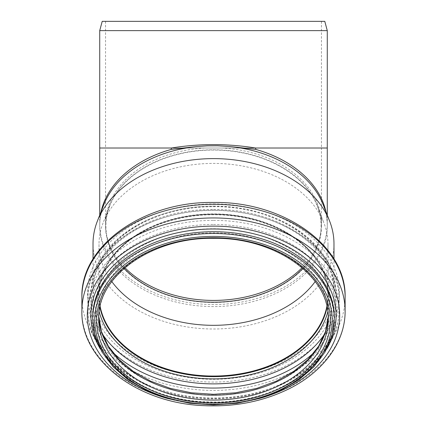 <?xml version="1.0" encoding="UTF-8"?>
<svg xmlns="http://www.w3.org/2000/svg" width="427" height="427" viewBox="0 0 427 427"><rect width="100%" height="100%" fill="white"/><g stroke="black" fill="none" stroke-linecap="round" stroke-linejoin="round"><path stroke-width="0.32" stroke-dasharray="2.13 1.6" d="M99.726 30.632L327.274 30.632M324.787 21.35L102.213 21.35M323.116 204.56A113.774 80.452 0 0 1 327.274 226.113A113.774 80.452 0 0 1 213.5 306.565A113.774 80.452 0 0 1 99.726 226.113A113.774 80.452 0 0 1 103.884 204.56M213.5 302.46A107.951 76.332 0 0 1 105.549 226.129A107.951 76.332 0 0 1 204.656 150.053A107.951 76.332 0 0 1 321.451 226.129A107.951 76.332 0 0 1 213.5 302.46M204.656 148.014L105.549 148.014L105.549 224.09A107.951 76.332 180 0 1 204.656 148.014L222.344 148.014A107.951 76.332 180 0 1 321.451 224.09L321.451 226.129M204.656 21.35L321.451 21.35L204.656 21.35M124.07 268.423A107.588 76.075 0 0 1 109.846 205.745A107.588 76.075 0 0 1 213.5 150.053A107.588 76.075 0 0 1 317.154 205.745A107.588 76.075 0 0 1 302.93 268.423M111.805 281.564A114.495 80.959 0 0 1 99.005 244.367A114.495 80.959 0 0 1 103.19 222.67A114.495 80.959 0 0 1 213.5 163.402A114.495 80.959 0 0 1 323.81 222.67A114.495 80.959 0 0 1 327.995 244.367A114.495 80.959 0 0 1 315.195 281.564M100.11 306.314A114.495 80.959 0 0 1 99.005 295.089A114.495 80.959 0 0 1 213.5 214.124A114.495 80.959 0 0 1 327.995 295.089A114.495 80.959 0 0 1 326.89 306.314M99.95 307.05A114.804 81.178 0 0 1 98.696 295.089A114.804 81.178 0 0 1 213.5 213.906A114.804 81.178 0 0 1 328.304 295.089A114.804 81.178 0 0 1 327.05 307.05M333.978 243.806A120.478 85.192 0 0 1 213.5 328.998A120.478 85.192 0 0 1 93.022 243.806M101.092 211.664A113.774 80.452 180 0 0 99.726 224.09A113.774 80.452 180 0 0 213.5 304.542A113.774 80.452 180 0 0 327.274 224.09A113.774 80.452 180 0 0 325.908 211.664M99.726 148.014L327.274 148.014M105.549 226.129L105.549 224.09A107.951 76.332 180 0 0 124.908 267.702M302.092 267.702A107.951 76.332 180 0 0 321.451 224.09L321.451 148.014L222.344 148.014M105.549 21.35L105.549 148.014L321.451 148.014L321.451 21.35M99.907 307.248A114.804 81.178 0 0 1 98.696 295.479A114.804 81.178 0 0 1 213.5 214.295A114.804 81.178 0 0 1 328.304 295.479A114.804 81.178 0 0 1 327.093 307.248M99.155 311.705A116.315 82.246 0 0 1 213.5 214.391A116.315 82.246 0 0 1 327.845 311.705M102.272 333.855A122.811 86.841 0 0 1 213.5 210.201A122.811 86.841 0 0 1 324.728 333.855M112.317 351.88A125.639 88.837 0 0 1 87.861 299.22A125.639 88.837 0 0 1 213.5 210.383A125.639 88.837 0 0 1 339.139 299.22A125.639 88.837 0 0 1 314.683 351.88M213.5 220.369A125.639 88.837 0 0 1 339.139 309.207A125.639 88.837 0 0 1 213.5 398.049A125.639 88.837 0 0 1 87.861 309.207A125.639 88.837 0 0 1 213.5 220.369M213.5 224.463A122.917 86.916 0 0 1 319.951 354.837A122.917 86.916 0 0 1 107.049 354.837A122.917 86.916 0 0 1 213.5 224.463M213.5 228.749A117.521 83.1 0 0 1 315.281 353.401A117.521 83.1 0 0 1 111.719 353.401A117.521 83.1 0 0 1 213.5 228.749M98.744 316.476A114.804 81.178 0 0 1 98.696 314.021A114.804 81.178 0 0 1 213.5 232.843A114.804 81.178 0 0 1 328.304 314.021A114.804 81.178 0 0 1 328.256 316.476M98.749 316.46L98.696 318.91A114.804 81.178 0 0 1 213.5 237.727A114.804 81.178 0 0 1 328.304 318.91L328.251 316.46M334.288 318.91A120.788 85.411 0 0 1 213.5 404.321A120.788 85.411 0 0 1 92.712 318.91M334.288 317.117A120.788 85.411 0 0 1 213.5 402.528A120.788 85.411 0 0 1 92.712 317.117C91.1 360.495 144.908 400.718 207.565 401.823C274.417 405.463 336.279 363.51 334.288 317.117M326.655 349.04A122.602 86.692 0 0 1 213.5 402.362A122.602 86.692 0 0 1 100.345 349.04M260.054 398.29A126.184 89.227 0 0 1 166.941 398.29M345.117 311.016A131.617 93.07 0 0 1 213.5 404.086A131.617 93.07 0 0 1 81.883 311.016M345.117 297.352A131.617 93.07 0 0 1 213.5 390.417A131.617 93.07 0 0 1 81.883 297.352M213.5 203.914A125.97 89.072 0 0 1 322.593 337.527A125.97 89.072 0 0 1 104.407 337.527A125.97 89.072 0 0 1 213.5 203.914M213.5 206.241A122.362 86.521 0 0 1 319.471 336.028A122.362 86.521 0 0 1 107.529 336.028A122.362 86.521 0 0 1 213.5 206.241M213.5 206.124A120.478 85.192 0 0 1 333.978 291.315A120.478 85.192 0 0 1 213.5 376.507A120.478 85.192 0 0 1 93.022 291.315A120.478 85.192 0 0 1 213.5 206.124M99.726 215.139L99.726 226.113M327.274 215.139L327.274 226.113M109.846 205.745L103.19 222.67M317.154 205.745L323.81 222.67M327.995 295.089L327.995 244.367M99.005 295.089L99.005 244.367M98.696 295.089L98.696 295.479C98.712 285.951 101.05 276.696 105.715 267.718C109.216 261.02 113.908 254.743 119.79 248.893C140.707 227.788 176.826 214.594 213.5 214.781C250.174 214.594 286.293 227.788 307.21 248.893C313.092 254.743 317.784 261.02 321.285 267.718C325.95 276.696 328.288 285.951 328.304 295.479L328.304 295.089M213.5 209.476C280.256 208.275 340.687 250.654 339.139 299.22L339.139 309.207C339.406 338.323 318.505 366.617 285.455 382.816C259.776 395.301 231.471 400.521 200.541 398.476C138.663 394.868 86.638 354.362 87.861 309.207L87.861 299.22C86.313 250.654 146.744 208.275 213.5 209.476M93.022 259.034L93.022 291.315C93.033 281.847 95.248 272.623 99.667 263.646C103.393 256.109 108.549 249.074 115.119 242.525C137.062 220.385 174.985 206.529 213.5 206.727C278.164 205.536 335.771 246.555 333.978 291.315L333.978 259.034"/><path stroke-width="0.64" d="M99.726 30.632L102.213 21.35L324.787 21.35L327.274 30.632L99.726 30.632L99.726 148.014L171.328 148.014C199.441 143.488 227.559 143.488 255.672 148.014L255.672 149.37L230.756 146.594A113.774 80.452 0 0 1 323.116 204.56L329.575 220.983A120.478 85.192 0 0 1 333.978 243.806L333.978 259.034M230.751 146.6L217.573 145.788L207.335 145.842L196.244 146.594L171.328 149.37L171.328 148.014M93.022 259.034L93.022 243.806A120.478 85.192 0 0 1 97.425 220.983L103.884 204.56A113.774 80.452 0 0 1 196.244 146.594M302.93 268.423A107.588 76.075 0 0 1 124.07 268.423M315.195 281.564A114.495 80.959 0 0 1 213.5 325.326A114.495 80.959 0 0 1 111.805 281.564M326.89 306.314A114.495 80.959 0 0 1 213.5 376.048A114.495 80.959 0 0 1 100.11 306.314M327.05 307.05A114.804 81.178 0 0 1 213.5 376.267A114.804 81.178 0 0 1 99.95 307.05M97.425 220.983A120.478 85.192 0 0 1 213.5 158.614A120.478 85.192 0 0 1 329.575 220.983M171.328 149.37A113.774 80.452 180 0 0 101.092 211.664M325.908 211.664A113.774 80.452 180 0 0 255.672 149.37M327.274 215.139L327.274 148.014L255.672 148.014M124.908 267.702A107.951 76.332 180 0 0 302.092 267.702M327.093 307.248A114.804 81.178 0 0 1 213.5 376.657A114.804 81.178 0 0 1 99.907 307.248M327.845 311.705A116.315 82.246 0 0 1 213.5 378.882A116.315 82.246 0 0 1 99.155 311.705M324.728 333.855A122.811 86.841 0 0 1 213.5 383.884A122.811 86.841 0 0 1 102.272 333.855M314.683 351.88A125.639 88.837 0 0 1 112.317 351.88M328.256 316.476A114.804 81.178 0 0 1 213.5 395.199A114.804 81.178 0 0 1 98.744 316.476M328.304 318.91A114.804 81.178 0 0 1 213.5 400.088A114.804 81.178 0 0 1 98.696 318.91C96.982 276.296 151.868 237.198 213.5 238.33C275.132 237.198 330.018 276.296 328.304 318.91M213.5 237.727A116.87 82.641 0 0 1 314.71 361.685A116.87 82.641 0 0 1 112.29 361.685A116.87 82.641 0 0 1 213.5 237.727M213.5 236.414A118.727 83.954 0 0 1 316.322 362.342A118.727 83.954 0 0 1 110.678 362.342A118.727 83.954 0 0 1 213.5 236.414M213.5 233.5A120.788 85.411 0 0 1 334.288 318.91L331.944 335.798L325.016 351.997L313.802 366.873L298.756 379.875L280.464 390.518L259.616 398.423L237.006 403.28L213.5 404.924L189.999 403.285L167.389 398.423L146.541 390.524L128.244 379.875L113.198 366.873L101.984 351.997L95.056 335.798L92.712 318.91A120.788 85.411 0 0 1 213.5 233.5M92.712 318.91L92.712 317.117A120.788 85.411 0 0 1 213.5 231.706A120.788 85.411 0 0 1 334.288 317.117L334.288 318.91M100.345 349.04A122.602 86.692 0 0 1 213.5 228.979A122.602 86.692 0 0 1 326.655 349.04M166.941 398.29A126.184 89.227 0 0 1 89.563 298.601A126.184 89.227 0 0 1 213.5 226.134A126.184 89.227 0 0 1 337.442 298.601A126.184 89.227 0 0 1 260.054 398.29M213.5 217.946A131.617 93.07 0 0 1 345.117 311.016C345.39 342.16 323.148 372.093 288.497 389.061C262.936 401.519 234.765 407.048 203.973 405.65C137.905 403.285 80.634 360.345 81.883 311.016A131.617 93.07 0 0 1 213.5 217.946M213.5 204.282A131.617 93.07 0 0 1 345.117 297.352C346.585 245.45 283.074 201.218 213.5 202.467C143.926 201.218 80.415 245.45 81.883 297.352A131.617 93.07 0 0 1 213.5 204.282M99.726 215.139L99.726 148.014M327.274 30.632L327.274 148.014M328.251 316.46L325.507 331.598L318.67 346.153L307.942 359.603L293.685 371.415L276.434 381.124L256.814 388.346L235.571 392.792L213.5 394.297L191.429 392.792L170.192 388.346L150.571 381.124L133.315 371.415L119.064 359.603L108.33 346.158L101.493 331.598L98.749 316.46M345.117 311.016L345.117 297.352M81.883 311.016L81.883 297.352"/></g></svg>
